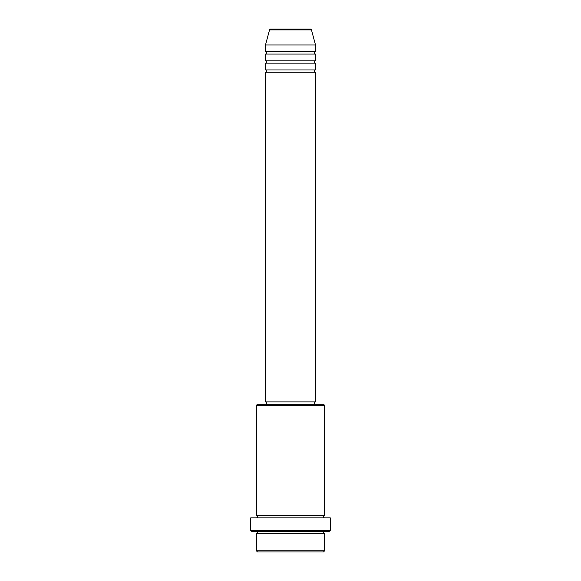 <?xml version="1.0" encoding="UTF-8"?>
<svg xmlns="http://www.w3.org/2000/svg" width="581" height="581" viewBox="0 0 581 581"><rect width="100%" height="100%" fill="white"/><g stroke="black" fill="none" stroke-linecap="round" stroke-linejoin="round"><path stroke-width="0.87" d="M310.37 29.05L270.63 29.05L310.37 29.05A1.14 1.14 0 0 1 311.467 29.892L315.505 44.962L265.495 44.962L265.495 51.782A1.14 1.14 0 0 1 266.628 52.922A1.14 1.14 0 0 1 265.495 54.055L265.495 60.882A1.14 1.14 0 0 1 266.628 62.014A1.14 1.14 0 0 1 265.495 63.155L265.495 69.974A1.14 1.14 0 0 1 266.628 71.107A1.14 1.14 0 0 1 265.495 72.247L265.495 401.899L315.505 401.899L315.505 72.247L265.495 72.247M270.63 29.05A1.14 1.14 0 0 0 269.533 29.892L265.495 44.962M315.505 44.962L315.505 51.782A1.14 1.14 0 0 0 314.372 52.922A1.14 1.14 0 0 0 315.505 54.055L315.505 60.882A1.14 1.14 0 0 0 314.372 62.014A1.14 1.14 0 0 0 315.505 63.155L315.505 69.974A1.14 1.14 0 0 0 314.372 71.107A1.14 1.14 0 0 0 315.505 72.247M323.464 551.95L257.536 551.95L256.395 550.81L324.605 550.81L323.464 551.95M256.395 405.313L257.536 404.173L323.464 404.173L324.605 405.313L256.395 405.313L256.395 515.572A1.14 1.14 0 0 1 257.536 516.712A1.14 1.14 0 0 1 256.395 517.845M329.151 531.492L251.849 531.492L250.716 530.351L330.284 530.351L329.151 531.492M256.395 531.492A1.14 1.14 0 0 1 257.536 532.624A1.14 1.14 0 0 1 256.395 533.765L256.395 550.81M324.605 531.492A1.14 1.14 0 0 0 323.464 532.624A1.14 1.14 0 0 0 324.605 533.765L256.395 533.765M324.605 405.313L324.605 515.572A1.14 1.14 0 0 0 323.464 516.712A1.14 1.14 0 0 0 324.605 517.845M315.505 63.155L265.495 63.155M315.505 69.974L265.495 69.974M266.628 401.899L266.628 404.173M314.372 401.899L314.372 404.173M324.605 515.572L256.395 515.572M330.284 530.351L330.284 517.845L250.716 517.845L250.716 530.351M324.605 533.765L324.605 550.81M315.505 51.782L265.495 51.782M315.505 54.055L265.495 54.055M315.505 60.882L265.495 60.882M311.467 29.892L269.533 29.892"/></g></svg>
